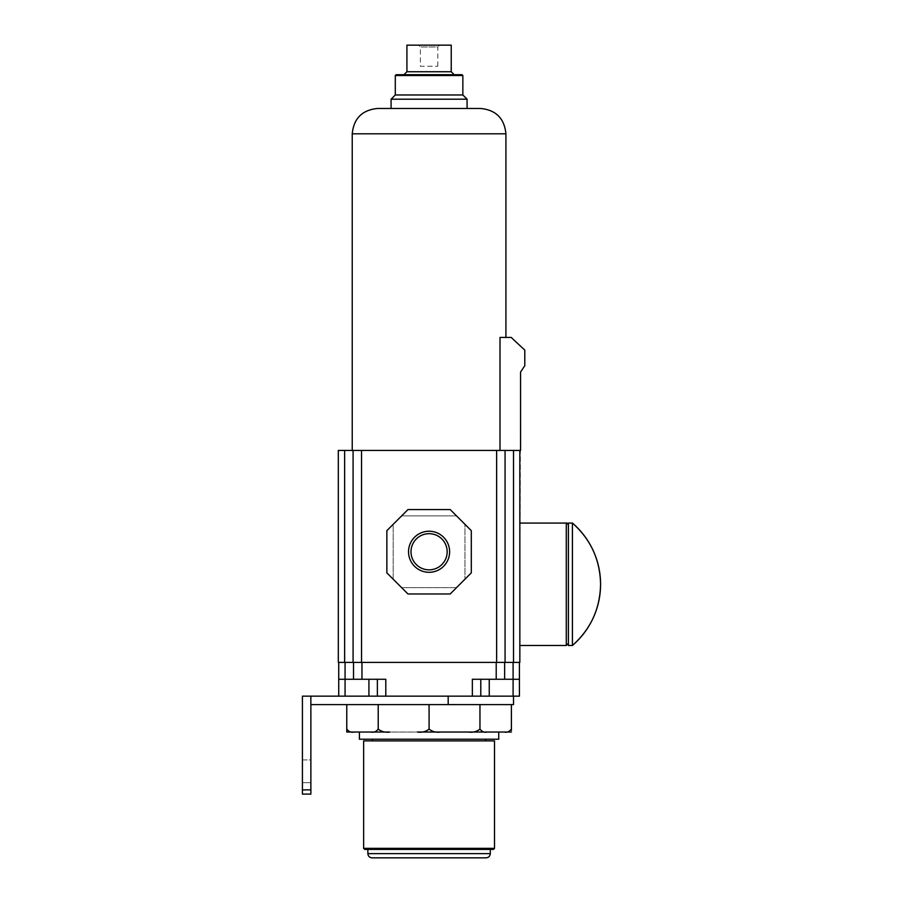 <?xml version="1.0" encoding="UTF-8"?>
<svg xmlns="http://www.w3.org/2000/svg" width="903" height="903" viewBox="0 0 903 903"><rect width="100%" height="100%" fill="white"/><g stroke="black" fill="none" stroke-linecap="round" stroke-linejoin="round"><path stroke-width="0.68" stroke-dasharray="4.51 3.39" d="M346.763 732.04L487.101 732.04C484.301 732.66 481.92 731.667 479.956 729.082C476.728 731.678 472.879 732.66 468.375 732.04L504.235 732.04C507.023 732.66 509.405 731.678 511.391 729.082L511.391 704.6L506.73 704.6L513.514 704.6M429.083 729.082C425.866 731.678 422.006 732.66 417.502 732.04L440.653 732.04C436.126 732.66 432.266 731.667 429.083 729.082L429.083 704.6L511.391 704.6M479.956 729.082L479.956 704.6M378.21 729.082C381.393 731.667 385.254 732.66 389.78 732.04L371.054 732.04C373.831 732.66 376.224 731.678 378.21 729.082L378.21 704.6L346.763 704.6L429.083 704.6L378.21 704.6M511.391 732.04L504.235 732.04M498.738 732.04L359.417 732.04M498.738 739.218L359.417 739.218M372.544 739.218L485.611 739.218L372.544 739.218M485.611 740.9L372.544 740.9L485.611 740.9M494.517 740.9L363.638 740.9M494.517 848.346L363.638 848.346M493.467 849.407L364.699 849.407M367.86 849.407L490.295 849.407L367.86 849.407M486.074 857.85L372.081 857.85M310.869 704.6L310.869 696.157L310.869 704.6L429.083 704.6M353.92 732.04C351.12 732.66 348.739 731.667 346.763 729.082L346.763 704.6M310.869 696.157L302.426 696.157L302.426 794.098L310.869 794.098L310.869 696.157L519.428 696.157L519.428 679.27L496.21 679.27L496.21 662.384L353.513 662.384L496.21 662.384M368.921 696.157L338.727 696.157L368.921 696.157L368.921 679.27L345.07 679.27L368.921 679.27M472.348 696.157L472.348 679.27L496.21 679.27M338.727 696.157L338.727 679.27L385.807 679.27L385.807 696.157M353.513 662.384L338.727 662.384L353.513 662.384M361.527 662.384L361.527 450.439L338.309 450.439L338.309 662.384L519.846 662.384L520.568 372.047L524.79 365.715L524.79 350.093L511.188 337.429L500.002 337.429L505.917 337.429L500.002 337.429L500.002 450.439L519.846 450.439L352.238 450.439L500.002 450.439M504.653 662.384L519.428 662.384L504.653 662.384M513.096 696.157L513.096 679.27L489.245 679.27L519.428 679.27L519.428 662.384M513.096 662.384L513.096 679.27L519.428 679.27M489.245 679.27L480.791 679.27L489.245 679.27L489.245 696.157L448.181 696.157L489.245 696.157M484.606 704.6L506.73 704.6L484.606 704.6M338.727 679.27L338.727 662.384M310.869 759.908L310.869 782.698L310.869 759.908L310.869 782.698L310.869 759.908L302.426 759.908L302.426 782.698L302.426 759.908L302.426 782.698L302.426 759.908L310.869 759.908M310.869 782.698L302.426 782.698L310.869 782.698M513.514 662.384L513.514 450.439L519.846 450.439M513.514 450.439L361.527 450.439M519.846 584.275L519.846 645.487L519.846 584.275M401.632 515.884L393.189 524.327L393.189 579.207L401.632 587.65L456.523 587.65L464.966 579.207L464.966 524.327L456.523 515.884L401.632 515.884L407.975 509.552L386.856 530.659L401.632 515.884L456.523 515.884L401.632 515.884L407.975 509.552L450.191 509.552L471.298 530.659L450.191 509.552L407.975 509.552L450.191 509.552L456.523 515.884L401.632 515.884M393.189 579.207L393.189 524.327L386.856 530.659L386.856 572.874L407.975 593.982L386.856 572.874L386.856 530.659L386.856 572.874L393.189 579.207L393.189 524.327L393.189 579.207M456.523 587.65L401.632 587.65L407.975 593.982L450.191 593.982L471.298 572.874L464.966 579.207L464.966 524.327L464.966 579.207L450.191 593.982L407.975 593.982L450.191 593.982L456.523 587.65L401.632 587.65L456.523 587.65M408.54 551.767A20.532 20.532 0 0 0 429.083 572.299A20.532 20.532 0 0 0 449.615 551.767A20.532 20.532 0 0 0 429.083 531.235A20.532 20.532 0 0 0 408.54 551.767M471.298 572.874L471.298 530.659L464.966 524.327L464.966 579.207L471.298 572.874L471.298 530.659L471.298 572.874M447.166 551.767A18.083 18.083 0 0 0 429.083 533.684A18.083 18.083 0 0 0 411 551.767A18.083 18.083 0 0 0 429.083 569.849A18.083 18.083 0 0 0 447.166 551.767A18.083 18.083 0 0 0 429.083 533.684A18.083 18.083 0 0 0 411 551.767A18.083 18.083 0 0 0 429.083 569.849A18.083 18.083 0 0 0 447.166 551.767M467.077 108.473L391.078 108.473M467.077 99.195L391.078 99.195M462.855 94.973L395.3 94.973M462.855 75.547L395.3 75.547M462.009 74.701L396.146 74.701M403.957 74.701L454.198 74.701L403.957 74.701M451.24 71.743L406.914 71.743M451.24 45.15L406.914 45.15M418.529 45.15L439.637 45.15L418.529 45.15L420.358 46.979L437.808 46.979L439.637 45.15M437.808 66.258L437.808 46.979L420.358 46.979L420.358 66.258L437.808 66.258L420.358 66.258M568.393 523.063L568.393 645.487M572.412 523.063L572.412 645.487M429.083 569.849A18.083 18.083 0 0 0 447.166 551.767A18.083 18.083 0 0 0 429.083 533.684A18.083 18.083 0 0 0 411 551.767A18.083 18.083 0 0 0 429.083 569.849M490.295 853.628L367.86 853.628M361.956 679.27L361.956 662.384M345.07 696.157L345.07 662.384M448.181 696.157L448.181 704.6M310.869 789.877L302.426 789.877M344.641 662.384L344.641 450.439M496.627 662.384L496.627 450.439M505.917 133.813L352.238 133.813M566.283 523.063L566.283 645.487"/><path stroke-width="1.35" d="M511.391 732.04L504.235 732.04C507.034 732.66 509.416 731.667 511.391 729.082L511.391 730.493M511.391 729.082L511.391 704.6L310.869 704.6M479.956 704.6L479.956 729.082C476.761 731.667 472.901 732.66 468.375 732.04L440.653 732.04C436.149 732.66 432.3 731.678 429.083 729.082C425.889 731.667 422.028 732.66 417.502 732.04L498.738 732.04L498.738 739.218L359.417 739.218L359.417 732.04L389.78 732.04C385.288 732.66 381.427 731.678 378.21 729.082L378.21 704.6M378.21 729.082C376.235 731.667 373.853 732.66 371.054 732.04L346.763 732.04L346.763 729.082C348.761 731.678 351.143 732.66 353.92 732.04M504.235 732.04L487.101 732.04C484.324 732.66 481.942 731.678 479.956 729.082M372.544 739.218L372.544 740.9M485.611 739.218L485.611 740.9M363.638 740.9L494.517 740.9L494.517 848.346L363.638 848.346L363.638 740.9M494.517 848.346L493.467 849.407L364.699 849.407L363.638 848.346M367.86 849.407L367.86 853.628L490.295 853.628L490.295 849.407M490.295 853.628C490.047 856.191 488.636 857.602 486.074 857.85L372.081 857.85C369.519 857.602 368.119 856.191 367.86 853.628M429.083 729.082L429.083 704.6M346.763 732.04L346.763 704.6M472.348 696.157L472.348 679.27L504.653 679.27L504.653 662.384L504.653 679.27L519.428 679.27L519.428 696.157L302.426 696.157L302.426 794.098L310.869 794.098L310.869 789.877L302.426 789.877M345.07 696.157L345.07 679.27L353.513 679.27L353.513 662.384L353.513 679.27L353.513 662.384L353.513 679.27L361.956 679.27L361.956 662.384M513.514 450.439L519.846 450.439L519.846 662.384L513.514 662.384L513.514 450.439L353.084 450.439L353.084 662.384L353.084 450.439L338.309 450.439L338.309 662.384L353.084 662.384L353.084 450.439L353.084 662.384L361.527 662.384L361.527 450.439M361.527 662.384L513.514 662.384M480.791 696.157L480.791 679.27L480.791 696.157M513.514 696.157L513.514 704.6L511.391 704.6M385.807 696.157L385.807 679.27L361.956 679.27M519.428 679.27L519.428 662.384M504.653 679.27L504.653 662.384L504.653 679.27M377.364 696.157L377.364 679.27L377.364 696.157M338.727 696.157L338.727 662.384M345.07 662.384L345.07 679.27L338.727 679.27M310.869 696.157L310.869 789.877M505.07 662.384L505.07 450.439L505.07 662.384M519.846 450.439L520.568 450.439L520.568 372.047L524.79 365.715L524.79 350.093L511.188 337.429L500.002 337.429L500.002 450.439M395.3 75.547L462.855 75.547L462.009 74.701L396.146 74.701L395.3 75.547L395.3 94.973L391.078 99.195L391.078 108.473L377.578 108.473C362.193 109.974 353.739 118.428 352.238 133.813L352.238 450.439M352.238 133.813L505.917 133.813L505.917 337.429M377.578 108.473L480.588 108.473L467.077 108.473L467.077 99.195L391.078 99.195M505.917 133.813C504.416 118.428 495.973 109.974 480.588 108.473M395.3 94.973L462.855 94.973L467.077 99.195M462.855 75.547L462.855 94.973M406.914 71.743L451.24 71.743L451.24 45.15L406.914 45.15L406.914 71.743L403.957 74.701M451.24 71.743L454.198 74.701M572.412 645.487L568.393 645.487L568.393 523.063L572.412 523.063L572.412 645.487A80.604 80.604 0 0 0 600.574 584.275C600.1 559.77 590.72 539.362 572.412 523.063A80.604 80.604 0 0 1 600.574 584.275C600.1 608.78 590.72 629.188 572.412 645.487A80.604 80.604 0 0 0 572.412 523.063M386.856 572.874L407.975 593.982L450.191 593.982L471.298 572.874L471.298 530.659L450.191 509.552L407.975 509.552L386.856 530.659L386.856 572.874M429.083 572.299A20.532 20.532 0 0 0 449.615 551.767A20.532 20.532 0 0 0 429.083 531.235A20.532 20.532 0 0 0 408.54 551.767A20.532 20.532 0 0 0 429.083 572.299M429.083 533.684A18.083 18.083 0 0 0 411 551.767A18.083 18.083 0 0 0 429.083 569.849A18.083 18.083 0 0 0 447.166 551.767A18.083 18.083 0 0 0 429.083 533.684M448.181 696.157L448.181 704.6M496.21 679.27L496.21 662.384M489.245 696.157L489.245 679.27M513.096 696.157L513.096 662.384M368.921 696.157L368.921 679.27M519.846 645.487L566.283 645.487L566.283 523.063C566.847 522.656 567.558 523.356 568.393 525.174M496.627 662.384L496.627 450.439M344.641 662.384L344.641 450.439M519.846 523.063L566.283 523.063M566.283 645.487L568.393 643.376"/></g></svg>
